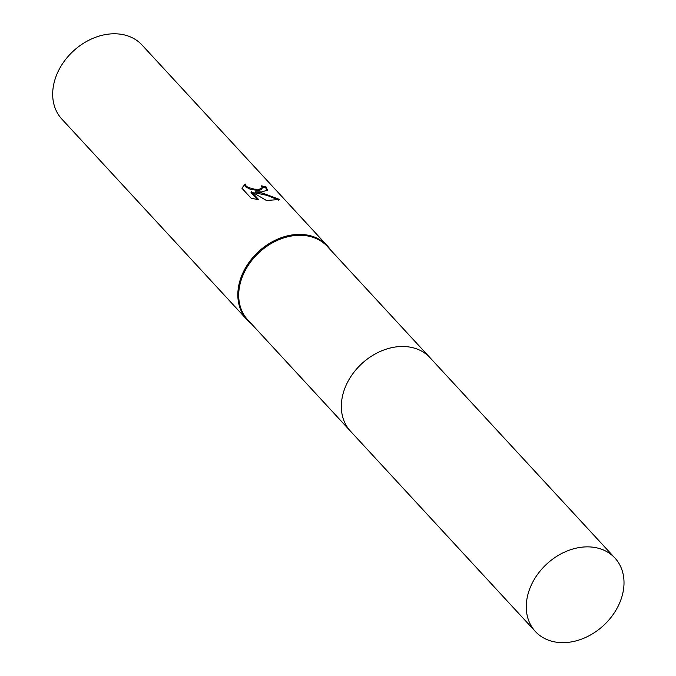 <?xml version="1.0" encoding="UTF-8"?>
<svg xmlns="http://www.w3.org/2000/svg" width="676" height="676" viewBox="0 0 676 676"><rect width="100%" height="100%" fill="white"/><g stroke="black" fill="none" stroke-linecap="round" stroke-linejoin="round"><path stroke-width="1.01" d="M429.581 357.224L327.353 246.461A54.139 41.836 137.3 0 0 301.2 235.307A54.139 41.836 137.3 0 0 247.712 266.183A54.139 41.836 137.3 0 0 247.788 319.9L350.016 430.663M330.513 249.883A54.579 42.174 137.3 0 0 327.209 245.65A54.579 42.174 137.3 0 0 300.845 234.411A54.579 42.174 137.3 0 0 246.917 265.533A54.579 42.174 137.3 0 0 246.985 319.689A54.579 42.174 137.3 0 0 250.948 323.322M261.68 191.976L255.182 191.798L262.795 193.184L279.67 199.504L266.437 200.476L251.295 191.612L258.815 199.75L251.134 198.22L241.864 188.173L245.227 184.016L246.064 185.968L248.109 187.429L254.387 189.162L259.195 189.28L262.204 187.894L261.308 185.841A54.579 42.174 -42.7 0 1 266.023 186.897L267.552 190.083L261.68 191.976M327.209 245.65L142.053 45.038A54.579 42.174 137.3 0 0 115.689 33.8A54.579 42.174 137.3 0 0 61.761 64.921A54.579 42.174 137.3 0 0 61.837 119.077L246.985 319.689M278.732 200.164L267.231 195.432L254.903 192.778L255.182 191.798M257.446 199.555L251.016 192.592L251.295 191.612M267.316 190.539L265.736 187.894A53.488 41.329 137.3 0 0 262.111 187.007M261.967 188.536L261.561 189.415L259.964 190.091L257.353 190.328L250.762 189.491L245.785 186.948L244.949 184.996L241.932 188.249M244.949 184.996L245.227 184.016M265.736 187.894L266.023 186.897M622.072 596.122A54.148 41.836 137.3 0 0 614.932 558.038A54.148 41.836 137.3 0 0 566.953 551.075A54.148 41.836 137.3 0 0 528.21 593.384A54.148 41.836 137.3 0 0 535.35 631.477A54.148 41.836 137.3 0 0 583.329 638.44A54.148 41.836 137.3 0 0 622.072 596.122M614.932 558.038L429.987 357.655A54.148 41.836 137.3 0 0 382.008 350.7A54.148 41.836 137.3 0 0 343.273 393.01A54.148 41.836 137.3 0 0 350.413 431.102L535.35 631.477M262.204 187.894L261.925 188.866"/></g></svg>
